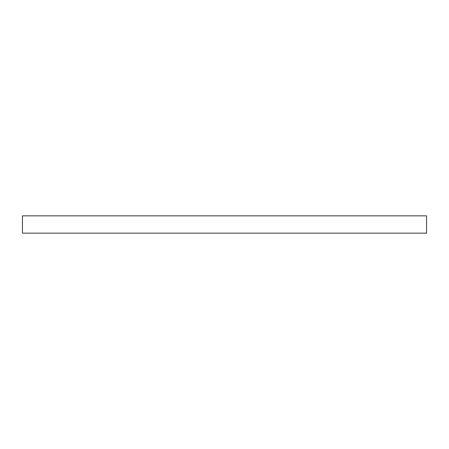 <?xml version="1.0" encoding="UTF-8"?>
<svg xmlns="http://www.w3.org/2000/svg" width="449" height="449" viewBox="0 0 449 449"><rect width="100%" height="100%" fill="white"/><g stroke="black" fill="none" stroke-linecap="round" stroke-linejoin="round"><path stroke-width="0.67" d="M426.55 233.16L22.45 233.16L22.45 215.84L426.55 215.84L426.55 233.16"/></g></svg>

